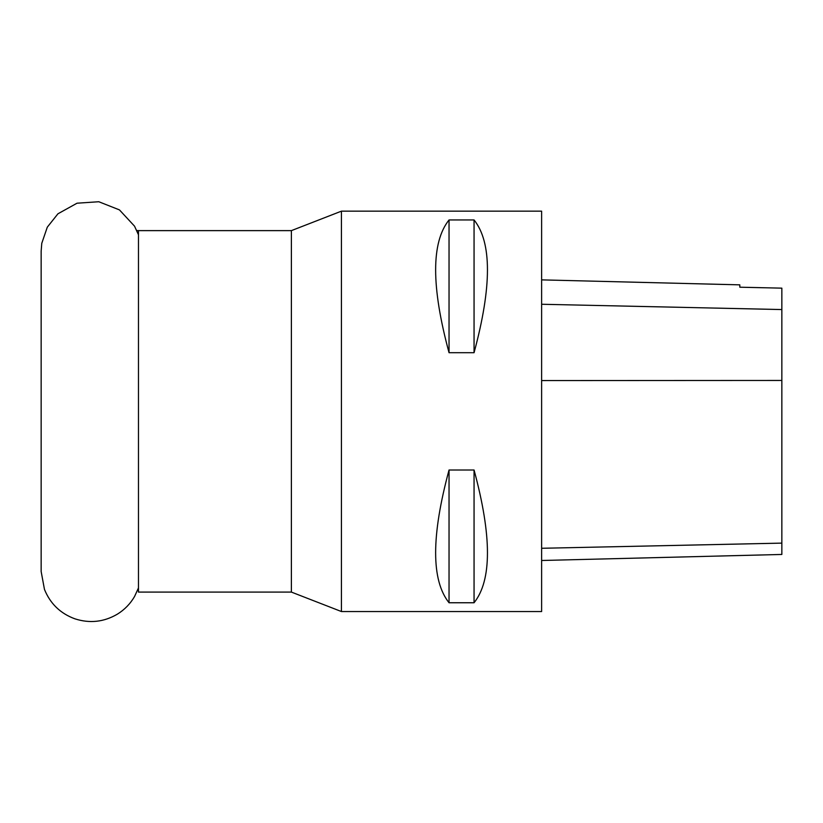 <?xml version="1.0" encoding="UTF-8"?>
<svg xmlns="http://www.w3.org/2000/svg" width="823" height="823" viewBox="0 0 823 823"><rect width="100%" height="100%" fill="white"/><g stroke="black" fill="none" stroke-linecap="round" stroke-linejoin="round"><path stroke-width="1.23" d="M291.383 230.625L138.47 230.625L138.47 592.087L291.383 592.087L341.432 611.54L341.432 211.161L291.383 230.625L291.383 592.087M136.783 230.553L138.47 230.625M541.627 560.494L781.85 554.455L781.85 288.153L739.815 287.206L739.815 284.851L541.627 279.871M341.432 611.54L541.627 611.54L541.627 211.161L341.432 211.161M449.039 219.947C431.17 242.322 431.17 286.579 449.039 352.697L474.058 352.697C491.917 286.579 491.917 242.322 474.058 219.947L449.039 219.947L449.039 352.697M449.039 470.005C431.17 536.133 431.17 580.38 449.039 602.755L474.058 602.755C491.917 580.38 491.917 536.133 474.058 470.005L449.039 470.005L449.039 602.755M474.058 602.755L474.058 470.005M474.058 352.697L474.058 219.947M781.85 543.118L541.627 548.283M781.85 380.452L541.627 380.565M781.85 309.561L541.627 304.263M138.47 234.781L134.54 226.181L119.448 209.896L98.801 201.738L77.023 203.209L57.929 213.805L47.292 227.179L41.767 243.351L41.15 251.2L41.15 571.512L44.463 589.402C50.254 603.691 60.398 613.495 74.872 618.814C89.676 623.587 103.801 622.065 117.247 614.236C124.489 609.781 130.26 603.876 134.54 596.531L138.47 587.931M41.15 411.356L41.15 571.491"/></g></svg>
